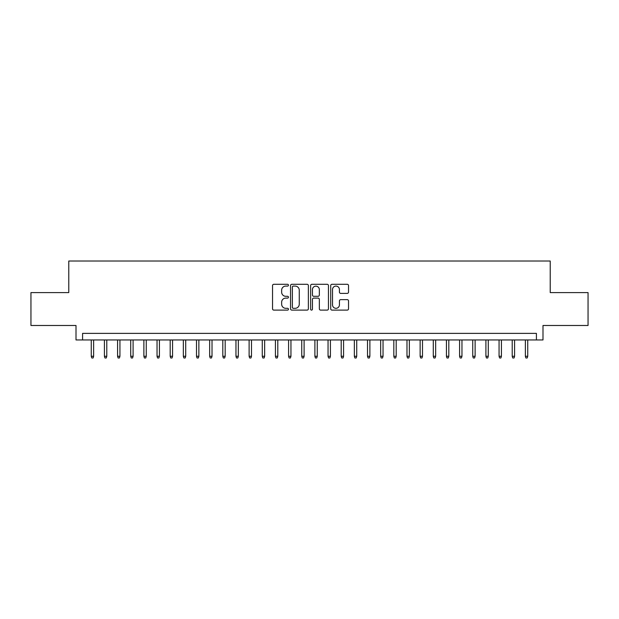 <?xml version="1.0" encoding="UTF-8"?>
<svg xmlns="http://www.w3.org/2000/svg" width="619" height="619" viewBox="0 0 619 619"><rect width="100%" height="100%" fill="white"/><g stroke="black" fill="none" stroke-linecap="round" stroke-linejoin="round"><path stroke-width="0.93" d="M288.454 285.189A0.905 0.905 0 0 0 287.549 284.291L273.83 284.291A1.292 1.292 0 0 0 272.538 285.576L272.538 308.819A1.292 1.292 0 0 0 273.83 310.111L287.549 310.111A0.905 0.905 0 0 0 288.454 309.206A0.905 0.905 0 0 0 287.549 308.308L285.777 308.308A4.132 4.132 0 0 1 281.645 304.177L281.645 302.234A4.132 4.132 0 0 1 285.777 298.103L287.549 298.103A0.905 0.905 0 0 0 288.454 297.197A0.905 0.905 0 0 0 287.549 296.3L285.777 296.3A4.132 4.132 0 0 1 281.645 292.168L281.645 290.226A4.132 4.132 0 0 1 285.777 286.094L287.549 286.094A0.905 0.905 0 0 0 288.454 285.189M347.236 293.391A1.292 1.292 0 0 0 348.528 292.098L348.528 285.576A1.292 1.292 0 0 0 347.236 284.291L332.001 284.291A1.292 1.292 0 0 0 330.708 285.576L330.708 308.819A1.292 1.292 0 0 0 332.001 310.111L347.236 310.111A1.292 1.292 0 0 0 348.528 308.819L348.528 300.942A1.292 1.292 0 0 0 347.236 299.65L340.713 299.65A1.292 1.292 0 0 0 339.421 300.942L339.421 304.85A3.451 3.451 0 0 1 335.97 308.308A3.451 3.451 0 0 1 332.519 304.85L332.519 289.553A3.451 3.451 0 0 1 335.97 286.094A3.451 3.451 0 0 1 339.421 289.553L339.421 292.098A1.292 1.292 0 0 0 340.713 293.391L347.236 293.391M536.418 339.955L542.995 339.955L542.995 325.486L588.05 325.486L588.05 292.594L550.229 292.594L550.229 261.025L68.771 261.025L68.771 292.594L30.95 292.594L30.95 325.486L76.005 325.486L76.005 339.955L536.418 339.955L536.418 333.378L82.582 333.378L82.582 339.955M308.37 285.576A1.292 1.292 0 0 0 307.078 284.291L291.843 284.291A1.292 1.292 0 0 0 290.551 285.576L290.551 308.819A1.292 1.292 0 0 0 291.843 310.111L307.078 310.111A1.292 1.292 0 0 0 308.37 308.819L308.37 285.576M311.922 284.291L327.157 284.291A1.292 1.292 0 0 1 328.449 285.576L328.449 308.819A1.292 1.292 0 0 1 327.157 310.111L320.634 310.111A1.292 1.292 0 0 1 319.342 308.819L319.342 299.395A1.292 1.292 0 0 0 318.058 298.103L313.732 298.103A1.292 1.292 0 0 0 312.44 299.395L312.44 309.206A0.905 0.905 0 0 1 311.535 310.111A0.905 0.905 0 0 1 310.63 309.206L310.63 285.576A1.292 1.292 0 0 1 311.922 284.291M293.267 286.094A0.905 0.905 0 0 0 292.361 286.999L292.361 307.403A0.905 0.905 0 0 0 293.267 308.308L295.131 308.308A4.132 4.132 0 0 0 299.263 304.177L299.263 290.226A4.132 4.132 0 0 0 295.131 286.094L293.267 286.094M319.342 289.615A3.451 3.451 0 0 0 315.891 286.164A3.451 3.451 0 0 0 312.44 289.615L312.44 295.008A1.292 1.292 0 0 0 313.732 296.3L318.058 296.3A1.292 1.292 0 0 0 319.342 295.008L319.342 289.615M93.631 356.265L93.105 357.975L91.79 357.975L91.264 356.265L93.631 356.265L93.631 339.955M91.264 356.265L91.264 339.955M106.785 356.265L106.259 357.975L104.944 357.975L104.418 356.265L106.785 356.265L106.785 339.955M104.418 356.265L104.418 339.955M119.939 356.265L119.413 357.975L118.097 357.975L117.571 356.265L119.939 356.265L119.939 339.955M117.571 356.265L117.571 339.955M133.093 356.265L132.567 357.975L131.251 357.975L130.725 356.265L133.093 356.265L133.093 339.955M130.725 356.265L130.725 339.955M146.254 356.265L145.728 357.975L144.413 357.975L143.887 356.265L146.254 356.265L146.254 339.955M143.887 356.265L143.887 339.955M159.408 356.265L158.882 357.975L157.566 357.975L157.04 356.265L159.408 356.265L159.408 339.955M157.04 356.265L157.04 339.955M172.562 356.265L172.036 357.975L170.72 357.975L170.194 356.265L172.562 356.265L172.562 339.955M170.194 356.265L170.194 339.955M185.715 356.265L185.189 357.975L183.874 357.975L183.348 356.265L185.715 356.265L185.715 339.955M183.348 356.265L183.348 339.955M198.869 356.265L198.343 357.975L197.028 357.975L196.502 356.265L198.869 356.265L198.869 339.955M196.502 356.265L196.502 339.955M212.023 356.265L211.497 357.975L210.181 357.975L209.655 356.265L212.023 356.265L212.023 339.955M209.655 356.265L209.655 339.955M225.177 356.265L224.651 357.975L223.335 357.975L222.809 356.265L225.177 356.265L225.177 339.955M222.809 356.265L222.809 339.955M238.33 356.265L237.804 357.975L236.489 357.975L235.963 356.265L238.33 356.265L238.33 339.955M235.963 356.265L235.963 339.955M251.484 356.265L250.958 357.975L249.643 357.975L249.117 356.265L251.484 356.265L251.484 339.955M249.117 356.265L249.117 339.955M264.646 356.265L264.12 357.975L262.804 357.975L262.278 356.265L264.646 356.265L264.646 339.955M262.278 356.265L262.278 339.955M277.799 356.265L277.273 357.975L275.958 357.975L275.432 356.265L277.799 356.265L277.799 339.955M275.432 356.265L275.432 339.955M290.953 356.265L290.427 357.975L289.112 357.975L288.586 356.265L290.953 356.265L290.953 339.955M288.586 356.265L288.586 339.955M304.107 356.265L303.581 357.975L302.265 357.975L301.739 356.265L304.107 356.265L304.107 339.955M301.739 356.265L301.739 339.955M317.261 356.265L316.735 357.975L315.419 357.975L314.893 356.265L317.261 356.265L317.261 339.955M314.893 356.265L314.893 339.955M330.414 356.265L329.888 357.975L328.573 357.975L328.047 356.265L330.414 356.265L330.414 339.955M328.047 356.265L328.047 339.955M343.568 356.265L343.042 357.975L341.727 357.975L341.201 356.265L343.568 356.265L343.568 339.955M341.201 356.265L341.201 339.955M356.722 356.265L356.196 357.975L354.88 357.975L354.354 356.265L356.722 356.265L356.722 339.955M354.354 356.265L354.354 339.955M369.883 356.265L369.357 357.975L368.042 357.975L367.516 356.265L369.883 356.265L369.883 339.955M367.516 356.265L367.516 339.955M383.037 356.265L382.511 357.975L381.196 357.975L380.67 356.265L383.037 356.265L383.037 339.955M380.67 356.265L380.67 339.955M396.191 356.265L395.665 357.975L394.349 357.975L393.823 356.265L396.191 356.265L396.191 339.955M393.823 356.265L393.823 339.955M409.345 356.265L408.819 357.975L407.503 357.975L406.977 356.265L409.345 356.265L409.345 339.955M406.977 356.265L406.977 339.955M422.498 356.265L421.972 357.975L420.657 357.975L420.131 356.265L422.498 356.265L422.498 339.955M420.131 356.265L420.131 339.955M435.652 356.265L435.126 357.975L433.811 357.975L433.285 356.265L435.652 356.265L435.652 339.955M433.285 356.265L433.285 339.955M448.806 356.265L448.28 357.975L446.964 357.975L446.438 356.265L448.806 356.265L448.806 339.955M446.438 356.265L446.438 339.955M461.96 356.265L461.434 357.975L460.118 357.975L459.592 356.265L461.96 356.265L461.96 339.955M459.592 356.265L459.592 339.955M475.113 356.265L474.587 357.975L473.272 357.975L472.746 356.265L475.113 356.265L475.113 339.955M472.746 356.265L472.746 339.955M488.275 356.265L487.749 357.975L486.433 357.975L485.907 356.265L488.275 356.265L488.275 339.955M485.907 356.265L485.907 339.955M501.429 356.265L500.903 357.975L499.587 357.975L499.061 356.265L501.429 356.265L501.429 339.955M499.061 356.265L499.061 339.955M514.582 356.265L514.056 357.975L512.741 357.975L512.215 356.265L514.582 356.265L514.582 339.955M512.215 356.265L512.215 339.955M527.736 356.265L527.21 357.975L525.895 357.975L525.369 356.265L527.736 356.265L527.736 339.955M525.369 356.265L525.369 339.955"/></g></svg>

